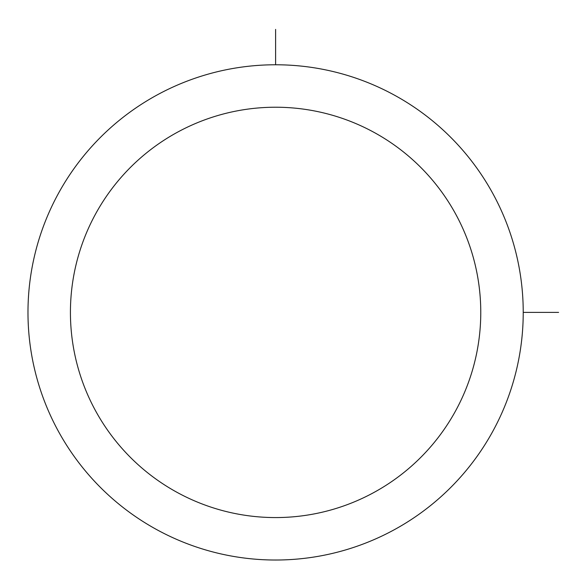 <?xml version="1.0" encoding="UTF-8"?>
<svg xmlns="http://www.w3.org/2000/svg" width="588" height="588" viewBox="0 0 588 588"><rect width="100%" height="100%" fill="white"/><g stroke="black" fill="none" stroke-linecap="round" stroke-linejoin="round"><path stroke-width="0.88" d="M58.293 193.68A247.621 247.621 0 0 1 394.32 95.087A247.621 247.621 0 0 1 492.913 431.114A247.621 247.621 0 0 1 156.886 529.707A247.621 247.621 0 0 1 58.293 193.68M95.543 214.032A205.175 205.175 0 0 1 373.968 132.344A205.175 205.175 0 0 1 455.656 410.762A205.175 205.175 0 0 1 177.238 492.457A205.175 205.175 0 0 1 95.543 214.032M523.224 312.397L558.6 312.397M275.603 64.776L275.603 29.4"/></g></svg>
